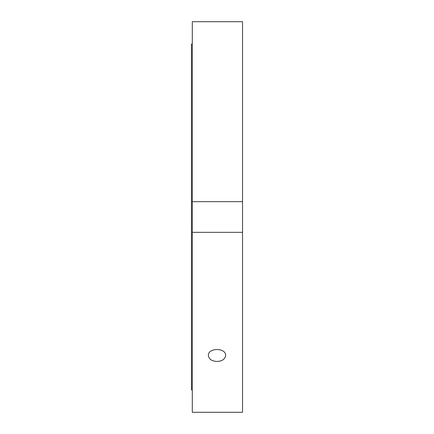 <?xml version="1.0" encoding="UTF-8"?>
<svg xmlns="http://www.w3.org/2000/svg" width="434" height="434" viewBox="0 0 434 434"><rect width="100%" height="100%" fill="white"/><g stroke="black" fill="none" stroke-linecap="round" stroke-linejoin="round"><path stroke-width="0.65" d="M217 361.473C211.776 361.159 208.906 359.173 208.391 355.522C207.864 347.526 226.136 347.526 225.609 355.522C225.094 359.173 222.224 361.159 217 361.473M192.3 232.331L192.3 412.3L242.552 412.3L242.552 232.331L192.3 232.331L192.3 201.669L242.552 201.669L242.552 232.331M192.3 201.669L192.3 21.7L242.552 21.7L242.552 201.669M192.3 44.094L191.448 44.094L191.448 389.906L192.3 389.906"/></g></svg>
